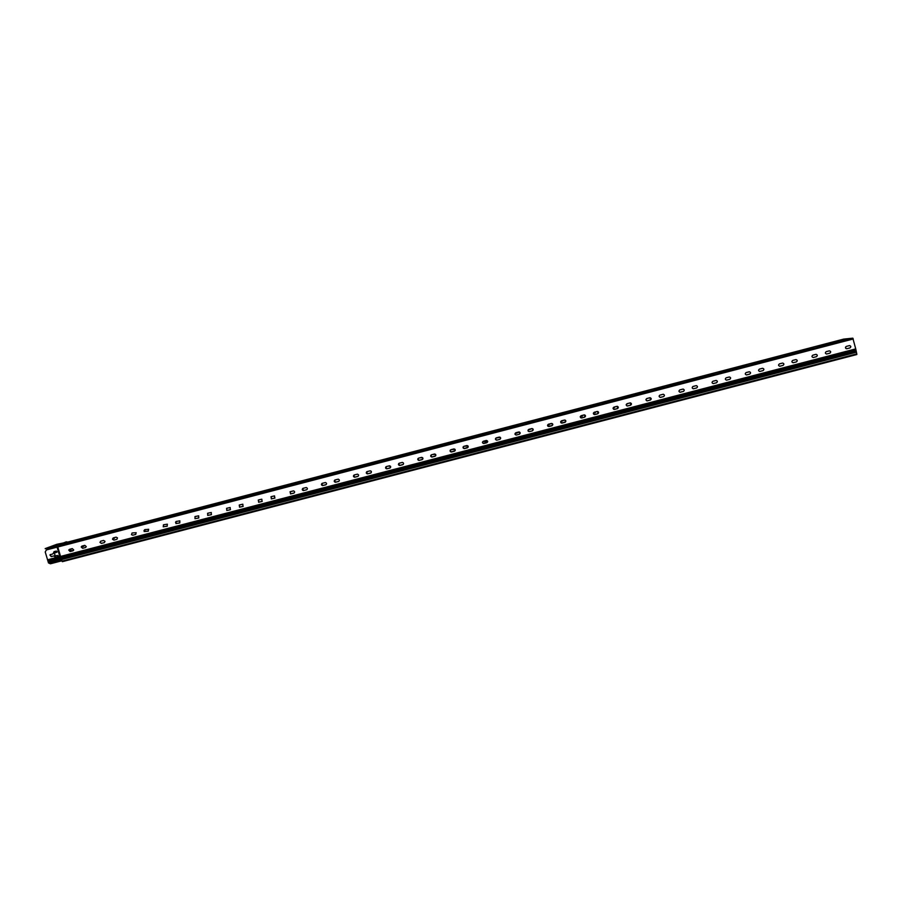 <?xml version="1.0" encoding="UTF-8"?>
<svg xmlns="http://www.w3.org/2000/svg" width="902" height="902" viewBox="0 0 902 902"><rect width="100%" height="100%" fill="white"/><g stroke="black" fill="none" stroke-linecap="round" stroke-linejoin="round"><path stroke-width="1.35" d="M58.292 556.511L58.371 555.857M56.183 547.356L56.522 546.161M57.784 546.962L46.227 549.983M46.34 549.949L57.085 547.131L61.122 560.988L50.377 563.784L48.494 562.916L45.224 551.934L46.453 549.904M54.526 552.881L55.011 555.812L57.593 555.474L57.953 556.737L55.766 557.301L53.725 555.97L51.234 556.624L49.914 554.967L53.105 553.76L54.165 551.618L56.352 551.054L57.119 551.968L54.526 552.881L56.702 552.317M50.535 554.437L50.027 554.922L51.346 556.579L53.725 555.97M53.838 555.925L55.89 557.256L57.953 556.737M54.041 551.663L53.105 553.76M62.317 561.687L61.471 559.578L856.438 352.208L856.821 354.531L62.317 561.687L856.821 354.531M57.085 547.131L57.796 546.984L61.821 560.841M57.435 547.063L60.468 556.466L855.727 348.894L856.438 352.208M645.956 399.439L647.117 398.458M614.228 407.727L615.085 406.825L613.056 408.054L614.262 407.738M582.297 416.07L583.143 415.168L580.257 416.623L582.32 416.081M547.604 425.146L551.291 423.489L547.559 425.158M519.473 432.024L515.662 433.467L519.462 432.024M487.046 440.943L484.194 441.709L487.046 440.943M451.474 449.557L455.003 449.32L451.451 449.568M420.016 457.776L422.677 457.754L419.982 457.788M388.649 465.973L389.777 466.368L388.604 465.984M143.982 530.556L144.985 530.286M114.994 537.457L112.592 538.776L114.396 538.28M81.913 546.105L81.304 546.939L83.909 546.24M369.865 470.878L371.173 471.216L369.831 470.889M432.588 454.495L435.598 454.382L432.565 454.507M464.09 446.264L467.958 445.938L464.068 446.276M495.796 438.135L500.26 437.301L495.784 438.147M528.02 430.13L532.214 428.551L528.02 430.141M560.627 421.73L564.021 420.163L560.627 421.741M595.94 411.819L595.083 412.744L593.358 413.195L595.906 411.831M626.202 404.603L627.882 403.476L626.202 404.615M659.136 395.989L659.96 395.099L659.136 396.012M855.727 348.894L852.83 338.171L843.731 339.084M826.525 354.012L829.727 353.189C831.001 352.208 830.9 351.43 829.434 350.844M793.061 362.751L796.286 361.928C797.548 360.958 797.458 360.18 796.004 359.582M759.687 371.455L762.945 370.632C764.197 369.685 764.107 368.907 762.686 368.287M726.414 380.137L729.707 379.314C730.981 378.242 730.834 377.464 729.256 376.991M693.221 388.785L696.558 387.961C697.787 387.071 697.72 386.304 696.378 385.639M660.106 397.399L663.522 396.598C664.718 395.752 664.684 394.975 663.41 394.275M627.059 405.979L630.577 405.19L630.566 402.901M594.057 414.492L597.744 413.77L597.879 411.526M561.067 422.903L565.002 422.316L565.374 420.197M528.121 431.066L529.237 431.641L532.36 430.84L533.037 429.048M495.423 438.981L496.698 440.142L499.821 439.342L500.7 438.113M463.087 446.975L464.237 448.61L468.172 447.088M430.897 455.172L431.878 457.055L435.666 455.826M398.774 463.459L399.62 465.477L403.284 464.395M366.719 471.791L367.441 473.866L371.038 472.873M334.721 480.112L335.352 482.232L338.915 481.296M302.813 488.433L303.354 490.575L306.894 489.673M270.995 496.731L271.423 498.885L274.997 498.017M239.255 505.019L239.571 507.161L243.19 506.326M207.607 513.283L207.764 515.38L211.485 514.614M176.048 521.525L175.991 523.521L179.881 522.867M144.579 529.745L144.241 531.515L148.368 531.098M113.201 537.93L112.626 539.272L114.024 540.072L116.967 539.306M84.506 545.428L81.304 546.939L82.736 548.247L85.645 547.48M69.431 549.363L68.845 550.04L70.243 551.505L73.141 550.75M100.674 541.211L100.054 542.327L101.498 543.354L104.429 542.576M132.019 533.026L131.568 534.638L132.842 535.168L135.796 534.39M163.442 524.817L163.296 526.745L167.265 526.17M194.967 516.587L195.058 518.65L198.835 517.917M226.582 508.333L226.842 510.453L230.495 509.641M258.288 500.058L258.682 502.2L262.256 501.343M290.072 491.759L290.568 493.901L294.12 493.011M321.946 483.449L322.544 485.569L326.096 484.645M353.911 475.117L354.599 477.214L358.173 476.245M385.943 466.785L386.732 468.837L390.374 467.788M418.043 458.475L418.968 460.426L422.7 459.265M450.199 450.233L451.282 451.992L455.16 450.617M482.457 442.16L483.697 443.525L487.7 441.732M514.997 434.257L516.215 435.046L519.338 434.245L520.127 432.656M547.875 426.206L551.934 425.733L552.419 423.703M580.865 417.874L584.631 417.186L584.846 414.988M613.856 409.395L617.43 408.629L617.464 406.351M646.881 400.838L650.331 400.037L650.252 397.726M679.961 392.235L683.333 391.423C684.55 390.543 684.494 389.765 683.175 389.089M713.121 383.598L716.436 382.775C717.665 381.862 717.597 381.084 716.222 380.441M746.371 374.928L749.63 374.104C750.881 373.169 750.802 372.391 749.393 371.771M779.7 366.235L782.936 365.411C784.199 364.453 784.109 363.675 782.665 363.066M813.13 357.508L816.344 356.685C817.607 355.715 817.516 354.926 816.051 354.339M846.651 348.758L849.853 347.935C851.127 346.943 851.026 346.165 849.537 345.59M70.751 549.014L71.371 551.212M70.13 551.562L68.732 550.085L69.51 549.341L72.318 548.608L73.739 550.017L70.13 551.562L69.612 549.318M68.586 541.865L63.557 543.793L68.71 542.519L63.557 543.793M68.575 541.865L843.753 339.084L68.575 541.865M62.373 544.256L57.717 546.093L57.796 546.984L853.281 338.972M840.033 340.708L843.19 340.02L840.033 340.674M774.096 357.947L777.084 357.305L774.096 357.947M708.555 375.097L711.34 374.533L708.589 375.063M643.419 392.133L646.058 391.581L643.419 392.133M578.667 409.068L581.125 408.561L578.734 409.102M514.298 425.902L516.587 425.44L514.298 425.902M450.312 442.645L452.545 442.059L450.346 442.803M386.699 459.276L388.92 458.701L386.744 459.445M323.468 475.816L324.697 475.681M260.61 492.267L261.625 492.176M198.124 508.604L198.936 508.57M135.999 524.851L138.175 524.288L136.619 524.874M74.246 541.008L76.411 540.445L74.291 541.177M105.083 532.947L107.248 532.383L105.128 533.116M167.017 516.745L169.193 516.169L167.017 516.745M229.322 500.441L231.51 499.877L229.322 500.441M293.116 483.934L292.09 484.216M355.038 467.563L356.369 467.394M418.46 450.977L420.682 450.391L418.505 451.135M482.254 434.29L484.498 433.704L482.288 434.437M546.432 417.502L548.811 417.017L546.432 417.502M610.992 400.612L613.54 400.082L610.992 400.612M675.936 383.621L678.665 383.046L675.936 383.621M741.275 366.539L744.173 365.919L741.275 366.539M807.008 349.345L810.086 348.679L807.019 349.311M822.94 345.195L819.129 346.21L822.962 345.297M757.094 362.412L753.26 363.45L757.116 362.514M691.642 379.539L687.775 380.576L691.665 379.641M626.574 396.553L622.696 397.602L626.608 396.654M561.912 413.466L557.988 414.525L561.935 413.567M497.622 430.288L493.676 431.348L497.645 430.378M433.715 446.997L429.735 448.08L433.749 447.099M370.192 463.617L366.167 464.71L370.215 463.707M307.041 480.135L302.971 481.24L307.075 480.225M244.262 496.551L240.157 497.678L244.295 496.641M181.854 512.877L177.694 514.016L181.877 512.967M119.808 529.102L115.603 530.263L119.842 529.192M88.926 537.186L84.687 538.347L88.948 537.265M150.792 521.006L146.609 522.145L150.814 521.097M213.019 504.725L208.881 505.853L213.041 504.816M275.606 488.354L271.513 489.47L275.629 488.444M338.577 471.881L334.529 472.986L338.6 471.983M401.909 455.318L397.906 456.412L401.931 455.42M465.624 438.654L461.655 439.725L465.646 438.755M529.711 421.888L525.787 422.948L529.745 421.989M594.192 405.021L590.291 406.08L594.215 405.122M659.058 388.052L655.19 389.1L659.08 388.153M724.317 370.993L720.472 372.019L724.34 371.083M789.96 353.821L786.138 354.847L789.994 353.922M833.268 342.061L841.634 339.851L833.268 342.061M816.874 346.345L825.24 344.136L816.874 346.345M800.502 350.63L808.868 348.42L800.502 350.63M784.154 354.903L792.52 352.693L784.154 354.903M767.839 359.176L776.205 356.966L767.839 359.176M751.546 363.438L759.901 361.228L751.546 363.438M735.277 367.7L743.631 365.479L735.277 367.7M719.029 371.951L727.384 369.73L719.029 371.951M702.805 376.19L711.171 373.969L702.805 376.19M686.602 380.43L694.968 378.209L686.602 380.43M670.434 384.658L678.789 382.437L670.434 384.658M654.288 388.886L662.643 386.665L654.288 388.886M638.154 393.103L646.52 390.882L638.154 393.103M622.053 397.308L630.419 395.099L622.053 397.308M605.975 401.514L614.341 399.304L605.975 401.514M589.931 405.72L598.285 403.498L589.931 405.72M573.897 409.914L582.252 407.693L573.897 409.914M557.887 414.097L566.253 411.876L557.887 414.097M541.91 418.28L550.276 416.059L541.91 418.28M525.945 422.452L534.311 420.231L525.889 422.361M510.013 426.623L518.379 424.402L509.991 426.522M494.104 430.784L502.47 428.563L494.104 430.682M478.218 434.944L486.584 432.712L478.218 434.944M462.354 439.094L470.72 436.861L462.354 439.094M446.513 443.232L454.879 441.01L446.513 443.232M430.694 447.369L439.071 445.137L430.694 447.369M414.897 451.507L423.275 449.275L414.897 451.507M399.124 455.623L407.512 453.402L399.124 455.623M383.373 459.749L391.761 457.517L383.373 459.749M367.655 463.865L376.044 461.621L367.655 463.865M351.949 467.969L360.349 465.736L351.949 467.969M336.277 472.073L344.665 469.829L336.277 472.073M320.616 476.166L329.016 473.922L320.616 476.166M304.989 480.259L313.389 478.015L304.989 480.259M289.373 484.34L297.784 482.096L289.373 484.34M273.791 488.41L282.202 486.167L273.791 488.41M258.22 492.492L266.642 490.237L258.22 492.492M242.683 496.551L251.106 494.307L242.683 496.551M227.157 500.61L235.591 498.355L227.157 500.61M211.666 504.669L220.099 502.414L211.666 504.669M196.196 508.717L204.63 506.462L196.196 508.717M180.738 512.753L189.183 510.498L180.738 512.753M165.314 516.79L173.77 514.535L165.314 516.79M149.912 520.826L158.369 518.56L149.912 520.826M134.522 524.84L142.99 522.585L134.522 524.84M119.165 528.865L127.633 526.599L119.165 528.865M103.82 532.879L112.299 530.601L103.82 532.879M88.509 536.882L96.988 534.615L88.509 536.882M73.209 540.884L81.699 538.607L73.209 540.884M73.366 541.775L64.718 544.098L73.389 541.865M88.915 537.716L80.278 540.027L88.937 537.795M104.497 533.634L95.86 535.946L104.519 533.725M120.09 529.553L111.465 531.864L120.124 529.643M135.717 525.471L127.103 527.783L135.74 525.562M151.367 521.379L142.753 523.679L151.389 521.469M167.028 517.286L158.425 519.586L167.062 517.376M182.723 513.182L174.131 515.47L182.745 513.272M198.44 509.066L189.848 511.366L198.463 509.156M214.18 504.951L205.588 507.24L214.202 505.041M229.942 500.824L221.362 503.124L229.965 500.926M245.727 496.698L237.147 498.986L245.75 496.799M261.535 492.56L252.966 494.848L261.557 492.661M277.365 488.422L268.807 490.711L277.399 488.523M293.229 484.273L284.66 486.561L293.251 484.374M309.104 480.123L300.546 482.401L309.127 480.225M325.013 475.963L316.455 478.24L325.036 476.064M340.933 471.802L332.387 474.08L340.967 471.893M356.888 467.631L348.341 469.908L356.91 467.721M372.864 463.448L364.329 465.725L372.887 463.549M388.863 459.265L380.328 461.542L388.886 459.366M404.885 455.07L396.35 457.348L404.908 455.172M420.93 450.876L412.406 453.142L420.963 450.977M437.008 446.67L428.473 448.937L437.03 446.772M453.097 442.465L444.573 444.731L453.12 442.566M469.22 438.248L460.697 440.514L469.243 438.349M485.366 434.02L476.842 436.286L485.389 434.121M501.523 429.792L493.011 432.058L501.557 429.893M517.725 425.564L509.213 427.819L517.748 425.665M533.939 421.324L525.426 423.579L533.961 421.426M550.175 417.074L541.674 419.329L550.209 417.175M566.445 412.823L557.932 415.078L566.467 412.924M582.737 408.561L574.224 410.816L582.76 408.662M599.052 404.288L590.539 406.543L599.075 404.389M615.389 400.014L606.877 402.269L615.412 400.116M631.75 395.741L623.248 397.996L631.783 395.843M648.143 391.445L639.631 393.712L648.166 391.547M664.56 387.161L656.047 389.416L664.582 387.262M680.999 382.854L672.486 385.109L681.021 382.955M697.46 378.547L688.948 380.802L697.483 378.66M713.944 374.24L705.443 376.495L713.967 374.341M730.462 369.921L721.95 372.176L730.485 370.023M747.003 365.592L738.49 367.847L747.025 365.693M763.566 361.262L755.053 363.517L763.588 361.364M780.151 356.921L771.638 359.176L780.174 357.023M796.77 352.581L788.258 354.836L796.793 352.682M813.401 348.228L804.888 350.483L813.435 348.33M830.066 343.865L821.553 346.12L830.099 343.966M846.764 339.502L838.24 341.757L846.786 339.603M830.776 343.042L834.981 342.174L830.776 343.042M764.986 360.248L768.944 359.447L764.986 360.248M699.602 377.352L703.323 376.608L699.602 377.352M634.602 394.354L638.097 393.655L634.602 394.354M569.996 411.256L573.277 410.602L569.996 411.256M505.774 428.055L502.764 428.946L505.774 428.055M441.935 444.754L438.767 445.689L441.935 444.754M378.468 461.35L375.142 462.343L378.468 461.35M315.384 477.857L311.889 478.894L315.384 477.857M252.661 494.262L248.986 495.356L252.661 494.262M190.311 510.566L186.455 511.716L190.311 510.566M128.332 526.779L124.273 527.986L128.332 526.779M97.472 534.852L93.323 536.092L97.472 534.852M159.271 518.684L155.324 519.868L159.271 518.684M221.441 502.425L217.675 503.541L221.441 502.425M283.972 486.065L280.387 487.136L283.972 486.065M346.875 469.615L343.47 470.63L346.875 469.615M410.162 453.063L406.903 454.022L410.162 453.063M473.809 436.41L470.72 437.323L473.809 436.41M537.84 419.667L541.02 419.035L537.84 419.667M602.254 402.811L605.637 402.145L602.254 402.811M667.052 385.864L670.66 385.143L667.052 385.864M732.244 368.817L736.077 368.039L732.244 368.817M797.83 351.656L801.912 350.822L797.83 351.656M57.717 546.093L55.98 545.868L45.179 548.619L56.815 544.301L68.09 542.012M45.19 548.664L57.717 546.432M62.317 544.244L53.849 545.744L63.388 542.97L64.888 543.23L63.298 543.861M64.403 543.421L58.844 544.718M849.943 347.935L846.809 348.747C845.208 348.273 845.05 347.495 846.358 346.402L849.481 345.59C851.093 346.064 851.251 346.842 849.943 347.935L849.853 347.935M816.434 356.685L813.3 357.496C811.699 357.023 811.552 356.245 812.849 355.162L815.972 354.351C817.573 354.824 817.731 355.602 816.434 356.685L816.344 356.685M783.015 365.411L779.892 366.223C778.302 365.738 778.144 364.96 779.441 363.889L782.564 363.078C784.154 363.551 784.312 364.329 783.015 365.411L782.936 365.411M749.709 374.104L746.585 374.916C744.996 374.431 744.849 373.653 746.134 372.582L749.246 371.782C750.836 372.255 750.994 373.033 749.709 374.104L749.63 374.104M716.492 382.775L713.369 383.587C711.802 383.102 711.655 382.324 712.93 381.264L716.041 380.452C717.62 380.937 717.778 381.715 716.492 382.775L716.436 382.775M683.389 391.423L680.266 392.235C678.699 391.739 678.552 390.961 679.826 389.912L682.938 389.1C684.505 389.596 684.663 390.363 683.389 391.423L683.333 391.423M650.376 400.048L647.264 400.849C645.708 400.353 645.561 399.575 646.824 398.526L649.936 397.726C651.492 398.222 651.639 398.988 650.376 400.048L650.331 400.037M617.464 408.64L614.352 409.44C612.808 408.933 612.661 408.166 613.924 407.129L617.036 406.317C618.58 406.825 618.727 407.591 617.464 408.64L617.43 408.629M584.654 417.209L581.542 418.009C580.009 417.491 579.873 416.724 581.125 415.698L584.237 414.897C585.77 415.405 585.917 416.172 584.654 417.209L584.631 417.186M551.945 425.744L548.833 426.545C547.311 426.026 547.176 425.248 548.416 424.233L551.539 423.433C553.061 423.951 553.197 424.718 551.945 425.744L551.934 425.733M519.338 434.257L516.215 435.057C514.715 434.527 514.58 433.761 515.82 432.757L518.932 431.957C520.443 432.475 520.578 433.253 519.338 434.257L519.338 434.257M486.832 442.747L483.697 443.547C482.209 443.006 482.085 442.239 483.314 441.247L486.437 440.447C487.926 440.988 488.061 441.755 486.832 442.747L486.832 442.735M454.416 451.214L451.271 452.015C449.805 451.451 449.681 450.684 450.91 449.715L454.044 448.914C455.51 449.467 455.634 450.233 454.416 451.214L454.428 451.192M422.102 459.648L418.945 460.448C417.502 459.873 417.389 459.107 418.596 458.148L421.741 457.359C423.196 457.923 423.32 458.678 422.102 459.648L422.125 459.625M389.878 468.059L386.71 468.86C385.289 468.273 385.188 467.507 386.383 466.56L389.551 465.77C390.972 466.357 391.085 467.112 389.878 468.059L389.912 468.037M357.756 476.448L354.554 477.248C353.178 476.628 353.077 475.873 354.272 474.959L357.451 474.159C358.849 474.768 358.951 475.523 357.756 476.448L357.801 476.425M325.735 484.814L322.499 485.603C321.157 484.96 321.078 484.205 322.251 483.314L325.475 482.536C326.828 483.156 326.919 483.923 325.735 484.814L325.78 484.78M293.804 493.157L290.523 493.935L290.331 491.658L293.59 490.88C294.898 491.534 294.965 492.289 293.804 493.157L293.86 493.123M261.975 501.467L258.615 502.234L258.502 499.967L261.828 499.201L262.031 501.433M230.235 509.754L226.774 510.487L226.763 508.266L230.19 507.522L230.303 509.72M198.587 518.019L194.979 518.695L195.125 516.53L198.699 515.831L198.665 517.973M167.039 526.249L163.206 526.791L163.578 524.772L167.366 524.197L167.118 526.216M135.582 534.469L132.752 535.202L131.478 534.683L132.132 532.981L136.191 532.699L135.672 534.424M104.215 542.654L101.396 543.399L99.953 542.373L100.776 541.177L103.595 540.445L105.027 541.38L104.316 542.609M85.442 547.559L82.623 548.292L81.191 546.984L82.003 546.082L84.822 545.349L86.265 546.578L85.543 547.514M116.753 539.385L113.923 540.118L112.524 539.306L113.302 537.896L116.132 537.164L117.508 537.896L116.854 539.34M148.154 531.188L144.151 531.549L144.703 529.699L148.65 529.282L148.244 531.143M179.645 522.957L175.913 523.566L176.194 521.48L179.881 520.849L179.724 522.923M211.237 514.715L207.685 515.414L207.776 513.227L211.282 512.505L211.305 514.67M242.92 506.439L239.504 507.195L239.447 504.951L242.83 504.195L242.976 506.405M274.693 498.141L271.367 498.919L271.22 496.652L274.524 495.875L274.749 498.107M306.567 489.82L303.298 490.598C301.99 489.944 301.922 489.188 303.083 488.32L306.33 487.542C307.661 488.185 307.74 488.94 306.567 489.82L306.612 489.786M338.532 481.476L335.307 482.266C333.954 481.634 333.864 480.879 335.048 479.977L338.25 479.188C339.626 479.808 339.716 480.563 338.532 481.476L338.577 481.442M370.598 473.099L367.407 473.888C366.009 473.291 365.908 472.524 367.103 471.599L370.282 470.81C371.692 471.396 371.793 472.163 370.598 473.099L370.598 473.099M402.754 464.699L399.586 465.5C398.165 464.913 398.053 464.147 399.259 463.2L402.416 462.41C403.848 462.985 403.961 463.741 402.754 464.699L402.777 464.677M435.012 456.277L431.866 457.077C430.412 456.513 430.288 455.747 431.506 454.777L434.651 453.977C436.106 454.54 436.23 455.307 435.012 456.277L435.035 456.254M467.371 447.832L464.237 448.632C462.76 448.08 462.636 447.313 463.853 446.332L466.988 445.532C468.465 446.073 468.6 446.84 467.371 447.832L467.371 447.809M499.821 439.353L496.698 440.153C495.198 439.612 495.074 438.846 496.303 437.853L499.426 437.053C500.926 437.583 501.061 438.349 499.821 439.353L499.821 439.353M532.372 430.852L529.248 431.652C527.738 431.133 527.602 430.355 528.843 429.352L531.966 428.551C533.477 429.07 533.612 429.837 532.372 430.852L532.36 430.84M565.024 422.328L561.901 423.128C560.379 422.61 560.243 421.843 561.495 420.817L564.607 420.016C566.129 420.535 566.276 421.302 565.024 422.328L565.002 422.316M597.767 413.781L594.655 414.582C593.121 414.074 592.975 413.296 594.226 412.27L597.338 411.47C598.883 411.977 599.029 412.744 597.767 413.781L597.767 413.781M630.622 405.201L627.499 406.001C625.954 405.505 625.808 404.727 627.07 403.69L630.182 402.89C631.738 403.386 631.885 404.152 630.622 405.201L630.577 405.19M663.568 396.598L660.456 397.399C658.888 396.903 658.742 396.136 660.016 395.087L663.128 394.275C664.695 394.772 664.842 395.55 663.568 396.598L663.522 396.598M696.615 387.973L693.503 388.773C691.924 388.288 691.778 387.51 693.052 386.451L696.175 385.65C697.742 386.135 697.889 386.913 696.615 387.973L696.558 387.961M729.763 379.314L726.651 380.125C725.073 379.629 724.915 378.863 726.2 377.791L729.312 376.991C730.902 377.464 731.048 378.242 729.763 379.314L729.707 379.314M763.013 370.632L759.89 371.444C758.311 370.959 758.154 370.181 759.439 369.11L762.562 368.298C764.152 368.783 764.31 369.561 763.013 370.632L762.945 370.632M796.365 361.916L793.241 362.728C791.652 362.254 791.494 361.476 792.79 360.394L795.914 359.594C797.515 360.067 797.661 360.845 796.365 361.916L796.286 361.928M829.829 353.189L826.694 354.001C825.093 353.528 824.935 352.75 826.243 351.656L829.366 350.844C830.967 351.318 831.125 352.096 829.829 353.189L829.727 353.189M647.162 398.436L645.956 399.462M176.24 521.457L175.518 522.314M145.572 529.474L143.97 530.579M845.569 347.044L845.941 348.555M47.907 560.514L60.558 557.233L60.107 556.534L47.456 559.826M855.727 349.739L60.558 557.233L61.111 559.646L48.494 562.916M856.088 351.397L48.415 562.07M61.911 561.157L856.844 353.866M48.37 561.202L855.727 350.574M70.187 549.171L70.796 551.37M57.863 546.082L852.83 338.171M484.002 434.009L482.671 434.358M451.947 442.397L450.628 442.735M419.994 450.752L418.675 451.101M388.131 459.084L386.823 459.434M230.235 500.385L229.367 500.61M167.727 516.733L167.062 516.914M57.085 546.014L60.186 544.797M55.98 545.868L59.092 544.65M63.388 542.97L66.398 541.798M64.482 543.105L67.481 541.933"/></g></svg>
